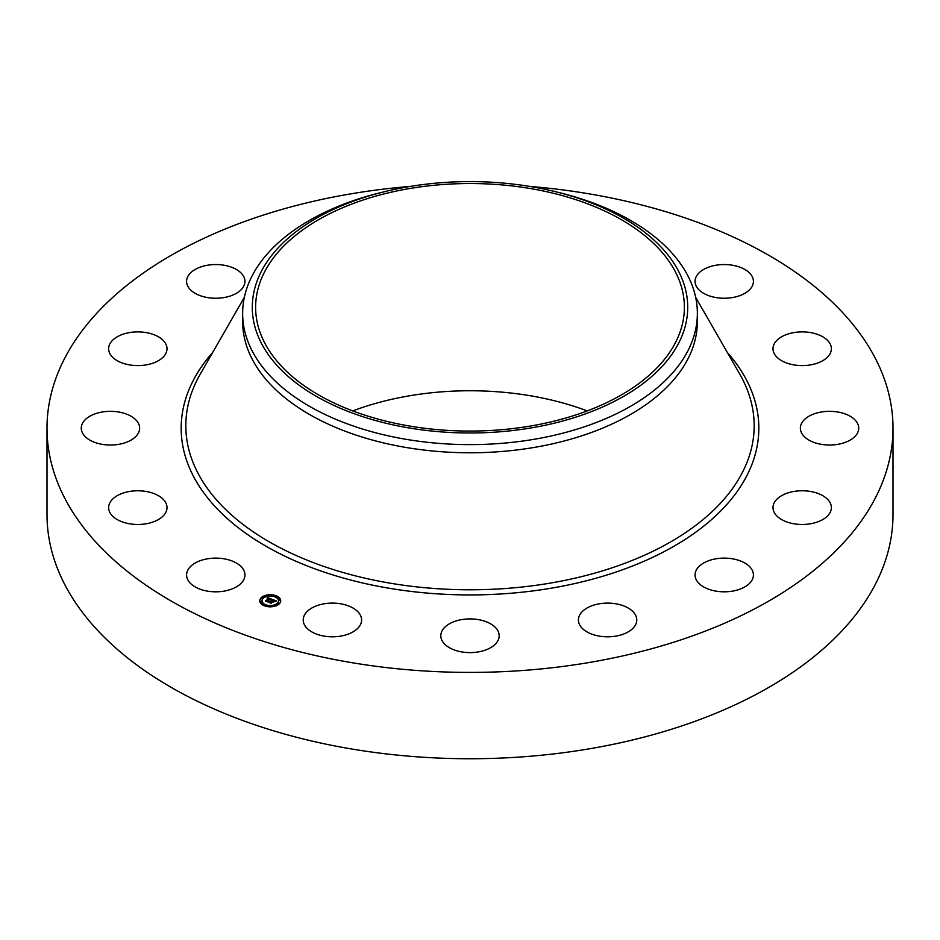 <?xml version="1.0" encoding="UTF-8"?>
<svg xmlns="http://www.w3.org/2000/svg" width="940" height="940" viewBox="0 0 940 940"><rect width="100%" height="100%" fill="white"/><g stroke="black" fill="none" stroke-linecap="round" stroke-linejoin="round"><path stroke-width="1.41" d="M243.766 570.216A29.187 16.849 180 0 1 244.952 574.963A29.187 16.849 180 0 1 219.913 591.648A29.187 16.849 180 0 1 187.753 579.71A29.187 16.849 180 0 1 186.578 574.963A29.187 16.849 180 0 1 211.606 558.289A29.187 16.849 180 0 1 243.766 570.216M529.514 186.39A423 244.212 180 0 1 893 428.182L893 514.521A423 244.212 180 0 1 589.086 748.863A423 244.212 180 0 1 47 514.521L47 428.182A423 244.212 180 0 1 350.914 193.84A423 244.212 180 0 1 410.486 186.39M893 428.182A423 244.212 180 0 1 589.086 662.524A423 244.212 180 0 1 47 428.182M554.553 191.466L558.301 192.383A227.363 131.271 180 0 1 697.363 313.349L697.363 321.504A227.363 131.271 180 0 1 534.014 447.464A227.363 131.271 180 0 1 242.638 321.504L242.638 313.349A227.363 131.271 180 0 1 251.838 276.395A227.363 131.271 180 0 1 381.699 192.383L385.447 191.466A217.704 125.69 180 0 1 554.553 191.466A217.704 125.69 180 0 1 678.903 342.689A217.704 125.69 180 0 1 408.712 427.9A217.704 125.69 180 0 1 261.097 271.907A217.704 125.69 180 0 1 385.447 191.466M697.363 313.349A227.363 131.271 180 0 1 688.162 350.303A227.363 131.271 180 0 1 534.014 439.309A227.363 131.271 180 0 1 242.638 313.349M409.64 188.541A214.379 123.775 180 0 1 684.379 307.298A214.379 123.775 180 0 1 530.36 426.055A214.379 123.775 180 0 1 255.621 307.298A214.379 123.775 180 0 1 409.64 188.541M352.747 410.909A214.379 123.775 180 0 1 409.64 395.764A214.379 123.775 180 0 1 587.253 410.909M773.162 346.942A29.187 16.849 180 0 1 803.747 331.914A29.187 16.849 180 0 1 831.371 348.74A29.187 16.849 180 0 1 831.195 350.549A29.187 16.849 180 0 1 800.621 365.566A29.187 16.849 180 0 1 772.997 348.74A29.187 16.849 180 0 1 773.162 346.942M136.065 436.254A29.187 16.849 180 0 1 103.224 444.503A29.187 16.849 180 0 1 81.263 428.182A29.187 16.849 180 0 1 84.835 420.098A29.187 16.849 180 0 1 117.676 411.849A29.187 16.849 180 0 1 139.637 428.182A29.187 16.849 180 0 1 136.065 436.254M803.935 420.098A29.187 16.849 180 0 1 836.776 411.849A29.187 16.849 180 0 1 858.737 428.182A29.187 16.849 180 0 1 855.165 436.254A29.187 16.849 180 0 1 822.324 444.503A29.187 16.849 180 0 1 800.363 428.182A29.187 16.849 180 0 1 803.935 420.098M156.134 361.865A29.187 16.849 180 0 1 125.22 363.945A29.187 16.849 180 0 1 108.629 348.74A29.187 16.849 180 0 1 119.509 335.615A29.187 16.849 180 0 1 150.424 333.536A29.187 16.849 180 0 1 167.003 348.74A29.187 16.849 180 0 1 156.134 361.865M783.866 494.499A29.187 16.849 180 0 1 814.78 492.419A29.187 16.849 180 0 1 831.371 507.623A29.187 16.849 180 0 1 820.491 520.748A29.187 16.849 180 0 1 789.577 522.816A29.187 16.849 180 0 1 772.997 507.623A29.187 16.849 180 0 1 783.866 494.499M223.979 297.569A29.187 16.849 180 0 1 186.578 281.401A29.187 16.849 180 0 1 207.54 265.233A29.187 16.849 180 0 1 244.952 281.401A29.187 16.849 180 0 1 223.979 297.569M716.022 558.795A29.187 16.849 180 0 1 753.422 574.963A29.187 16.849 180 0 1 732.46 591.131A29.187 16.849 180 0 1 695.048 574.963A29.187 16.849 180 0 1 716.022 558.795M610.718 603.21A29.187 16.849 180 0 1 636.78 619.965A29.187 16.849 180 0 1 604.467 636.721A29.187 16.849 180 0 1 578.405 619.965A29.187 16.849 180 0 1 610.718 603.21M483.994 620.976A29.187 16.849 180 0 1 499.187 635.769A29.187 16.849 180 0 1 456.006 650.55A29.187 16.849 180 0 1 440.813 635.769A29.187 16.849 180 0 1 483.994 620.976M355.132 609.39A29.187 16.849 180 0 1 361.595 619.965A29.187 16.849 180 0 1 342.113 635.851A29.187 16.849 180 0 1 309.671 630.529A29.187 16.849 180 0 1 303.221 619.965A29.187 16.849 180 0 1 322.702 604.067A29.187 16.849 180 0 1 355.132 609.39M696.235 286.136A29.187 16.849 180 0 1 695.048 281.401A29.187 16.849 180 0 1 720.087 264.716A29.187 16.849 180 0 1 752.247 276.654A29.187 16.849 180 0 1 753.422 281.401A29.187 16.849 180 0 1 728.394 298.074A29.187 16.849 180 0 1 696.235 286.136M166.838 509.421A29.187 16.849 180 0 1 136.253 524.449A29.187 16.849 180 0 1 108.629 507.623A29.187 16.849 180 0 1 108.805 505.814A29.187 16.849 180 0 1 139.379 490.798A29.187 16.849 180 0 1 167.003 507.623A29.187 16.849 180 0 1 166.838 509.421M278.945 604.138A10.469 6.039 180 0 1 267.207 606.57A10.469 6.039 180 0 1 259.781 600.778A10.469 6.039 180 0 1 261.543 597.417A10.469 6.039 180 0 1 273.282 594.996A10.469 6.039 180 0 1 280.719 600.778A10.469 6.039 180 0 1 278.945 604.138M277.1 603.421A8.248 4.759 180 0 1 267.853 605.337A8.248 4.759 180 0 1 262.002 600.778A8.248 4.759 180 0 1 263.388 598.134A8.248 4.759 180 0 1 272.635 596.219A8.248 4.759 180 0 1 278.499 600.778A8.248 4.759 180 0 1 277.1 603.421M271.918 599.297L270.661 599.732L269.874 598.745L267.242 601.518L265.503 600.848L268.863 598.615L267.277 598.58L269.051 598.451L267.171 598.439L267.407 597.546L271.918 599.297M271.966 599.532L270.697 599.885L271.966 599.532M270.614 599.414L269.933 599.027L267.489 601.882L265.526 601.036L267.36 601.741L269.886 598.921L270.626 599.297M276.289 600.942L274.903 601.353L273.399 600.084L272.212 601.118L273.493 600.296L274.821 601.13L273.517 600.39L272.541 601.236L274.151 601.33L273.082 602.246L272.001 601.295L270.873 602.881L269.005 602.164L272.341 599.414L276.289 600.942M276.231 601.212L274.915 601.529L276.231 601.212M273.246 602.458L274.28 601.436L273.246 602.458M272.107 601.612L271.143 603.292L268.911 602.34L270.99 603.151L272.083 601.518L272.894 601.905L272.107 601.612M275.972 596.489L274.809 596.289L275.972 596.489M278.557 603.985L277.394 603.786L278.557 603.985M279.955 599.932L278.792 599.732L279.955 599.932M265.574 605.477L264.41 605.278L265.574 605.477M272.6 606.288L271.437 606.077L272.6 606.288M261.931 597.57L263.094 597.781L261.931 597.57M267.888 595.279L269.051 595.478L267.888 595.279M260.533 601.635L261.696 601.835L260.533 601.635M271.237 601.283L272.518 599.896M271.049 601.6L271.237 601.001M270.038 602.564L271.049 601.083M272.518 600.002L273.199 600.261M269.051 598.686L269.674 598.921M268.863 599.05L269.051 598.451M266.455 601.224L268.863 598.615M271.026 602.552L271.049 603.257M280.708 601.036A10.469 6.039 0 0 0 276.078 596.277M275.162 595.96A10.469 6.039 0 0 0 268.969 595.302M267.794 595.42A10.469 6.039 0 0 0 262.166 597.452M261.849 597.687A10.469 6.039 0 0 0 261.543 597.946A10.469 6.039 0 0 0 259.781 601.036M262.013 601.036A8.248 4.759 0 0 0 262.002 601.295A8.248 4.759 0 0 0 264.88 604.914M265.679 605.266A8.248 4.759 0 0 0 271.449 606.006M272.588 605.865A8.248 4.759 0 0 0 277.1 603.95A8.248 4.759 0 0 0 278.499 601.295A8.248 4.759 0 0 0 278.487 601.036M277.5 604.103L278.322 604.62M278.898 600.037L279.955 600.037M261.931 598.098L262.988 598.098M260.533 602.152L261.59 602.152M695.67 297.357L739.733 374.073A284.186 164.077 180 0 1 550.006 583.153A284.186 164.077 180 0 1 265.585 539.701A284.186 164.077 180 0 1 200.267 374.073L244.329 297.357M727.313 352.441A288.827 166.744 180 0 1 551.31 588.182A288.827 166.744 180 0 1 247.678 534.625A288.827 166.744 180 0 1 212.687 352.441"/></g></svg>
